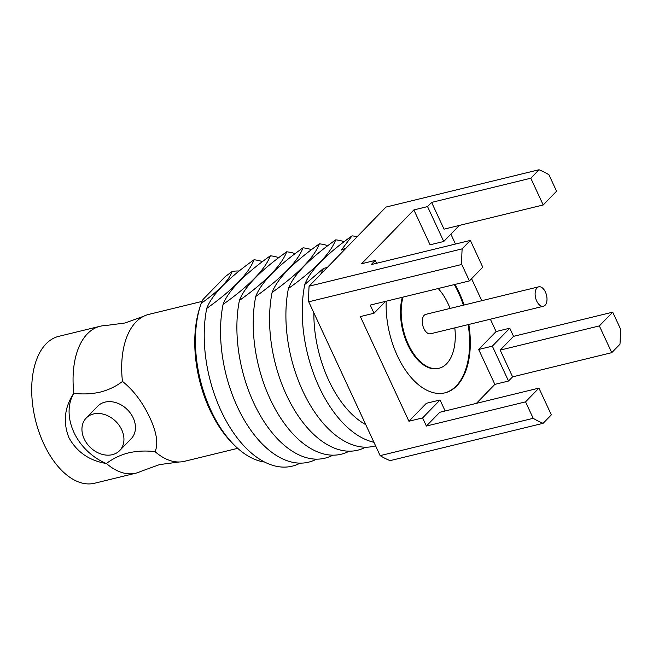<?xml version="1.0" encoding="UTF-8"?>
<svg xmlns="http://www.w3.org/2000/svg" width="653" height="653" viewBox="0 0 653 653"><rect width="100%" height="100%" fill="white"/><g stroke="black" fill="none" stroke-linecap="round" stroke-linejoin="round"><path stroke-width="0.98" d="M143.782 316.207A75.601 42.445 -103.7 0 0 122.462 381.458C115.948 386.421 108.578 389.955 100.325 392.078C91.877 394.004 83.045 394.42 73.838 393.31A75.601 42.445 -103.7 0 1 100.105 326.263A75.601 42.445 -103.7 0 1 105.321 325.586L125.058 322.982L143.782 316.207A75.601 42.445 -103.7 0 1 148.721 314.411L202.014 301.408M140.868 471.36A75.601 42.445 -103.7 0 1 135.93 473.156A75.601 42.445 -103.7 0 1 106.423 463.499C112.928 458.545 120.299 455.002 128.551 452.88C136.959 450.954 145.79 450.546 155.039 451.647A75.601 42.445 -103.7 0 0 179.33 461.981L159.593 464.585L140.868 471.36M121.703 429.739A23.337 18.211 44.2 0 1 119.679 450.578A23.337 18.211 44.2 0 1 84.18 438.889A23.337 18.211 44.2 0 1 86.204 418.051A23.337 18.211 44.2 0 1 121.703 429.739M545.418 292.054A9.999 5.616 76.3 0 0 538.692 286.822A9.999 5.616 76.3 0 0 536.701 301.025A9.999 5.616 76.3 0 0 543.435 306.257A9.999 5.616 76.3 0 0 545.418 292.054M538.692 286.822L425.854 314.338A9.999 5.616 76.3 0 0 423.862 328.541A9.999 5.616 76.3 0 0 430.588 333.773L543.435 306.257M402.354 297.27A45.506 25.557 76.3 0 0 407.709 344.629A45.506 25.557 76.3 0 0 438.326 368.439L439.004 368.268A45.506 25.557 76.3 0 0 454.806 327.871M450.072 308.436A45.506 25.557 76.3 0 0 448.048 303.653A45.506 25.557 76.3 0 0 438.171 288.536M403.032 297.099A45.506 25.557 76.3 0 0 408.394 344.466A45.506 25.557 76.3 0 0 439.004 368.268M386.201 301.204A70.793 39.751 76.3 0 0 397.375 355.803A70.793 39.751 76.3 0 0 444.995 392.837A70.793 39.751 76.3 0 0 468.821 324.451M464.079 305.016A70.793 39.751 76.3 0 0 459.067 292.315A70.793 39.751 76.3 0 0 455.002 284.43M444.652 392.918A70.793 39.751 76.3 0 0 468.136 324.614M463.401 305.18A70.793 39.751 76.3 0 0 458.382 292.479A70.793 39.751 76.3 0 0 454.325 284.594M122.462 381.458L122.544 381.434C133.669 390.412 142.787 402.534 149.904 417.798C156.687 432.474 158.426 443.754 155.12 451.623L155.039 451.647M264.653 462.063A97.583 54.795 -103.7 0 1 234.321 445.126L232.37 443.175A94.375 52.991 -103.7 0 1 209.76 409.627A94.375 52.991 -103.7 0 1 199.524 308.477L200.357 305.849A97.583 54.795 -103.7 0 1 201.181 303.384L203.001 299.482L225.195 276.643L232.174 271.485A97.583 54.795 -103.7 0 1 239.153 271.019M234.321 445.126A97.583 54.795 -103.7 0 1 210.943 410.435A97.583 54.795 -103.7 0 1 200.357 305.849M373.94 442.277A105.835 59.423 -103.7 0 1 319.072 386.886A105.835 59.423 -103.7 0 1 304.763 284.512C309.906 270.897 325.667 254.678 352.04 235.855L341.397 250.009A93.15 52.305 -103.7 0 1 345.943 248.271M341.397 250.009L345.143 249.095M365.762 424.654A93.15 52.305 -103.7 0 1 328.663 380.209A93.15 52.305 -103.7 0 1 313.856 312.836M352.04 235.855A105.835 59.423 -103.7 0 1 357.142 236.745M335.707 239.839C330.524 253.495 314.762 269.713 288.422 288.495C293.572 274.88 309.326 258.661 335.707 239.839A105.835 59.423 -103.7 0 1 344.164 241.683M375.573 445.795A105.835 59.423 -103.7 0 1 302.731 390.878A105.835 59.423 -103.7 0 1 288.422 288.495M319.366 243.822C314.183 257.478 298.421 273.697 272.089 292.487C277.231 278.864 292.993 262.645 319.366 243.822A105.835 59.423 -103.7 0 1 327.822 245.667M365.5 447.199A105.835 59.423 -103.7 0 1 286.398 394.861A105.835 59.423 -103.7 0 1 272.089 292.487M303.025 247.814C297.841 261.461 282.08 277.68 255.747 296.47C260.89 282.855 276.652 266.628 303.025 247.814A105.835 59.423 -103.7 0 1 311.489 249.65M349.167 451.182A105.835 59.423 -103.7 0 1 270.056 398.844A105.835 59.423 -103.7 0 1 255.747 296.47M286.683 251.797C281.508 265.445 265.747 281.672 239.406 300.453C244.549 286.838 260.31 270.62 286.683 251.797A105.835 59.423 -103.7 0 1 295.148 253.642M332.826 455.165A105.835 59.423 -103.7 0 1 253.715 402.828A105.835 59.423 -103.7 0 1 239.406 300.453M270.35 255.78C265.167 269.436 249.405 285.655 223.065 304.437C228.215 290.822 243.969 274.603 270.35 255.78A105.835 59.423 -103.7 0 1 278.807 257.625M316.485 459.149A105.835 59.423 -103.7 0 1 237.374 406.811A105.835 59.423 -103.7 0 1 223.065 304.437M254.009 259.763C248.826 273.419 233.064 289.638 206.732 308.42C211.874 294.805 227.636 278.586 254.009 259.763A105.835 59.423 -103.7 0 1 262.465 261.608M300.143 463.132A105.835 59.423 -103.7 0 1 221.041 410.802A105.835 59.423 -103.7 0 1 206.732 308.42M232.174 271.485C228.958 280.374 218.633 291.001 201.181 303.384M135.93 473.156L94.571 483.244A75.601 42.445 -103.7 0 1 43.718 443.697A75.601 42.445 -103.7 0 1 58.746 336.352L100.105 326.263M106.423 463.499L106.341 463.524C89.224 460.618 76.736 451.966 68.867 437.559C62.868 422.099 64.492 407.35 73.765 393.335L73.838 393.31M86.204 418.051L97.705 406.215A23.337 18.211 44.2 0 1 133.204 417.904A23.337 18.211 44.2 0 1 131.18 438.743L119.679 450.578M556.568 191.207L548.936 174.759A133.359 74.883 76.3 0 0 539.011 169.756L530.791 178.22L543.206 204.969L556.568 191.207M509.764 328.206L492.329 346.147L508.524 381.034L512.597 376.854L611.763 352.661L619.983 344.204A133.359 74.883 76.3 0 0 620.35 328.614L612.718 312.158L513.544 336.344L509.764 328.206L496.092 331.544L490.362 319.195M481.775 300.698L471.564 278.692M455.476 244.042L450.88 234.133M539.011 169.756L385.964 207.083L309.089 286.194A133.359 74.883 76.3 0 0 308.73 301.792L461.777 264.465L469.409 280.912L482.771 267.159L470.356 240.41L462.136 248.866A133.359 74.883 76.3 0 0 461.777 264.465M308.73 301.792L380.144 455.639A133.359 74.883 76.3 0 0 390.07 460.643L543.116 423.315L551.336 414.859L538.921 388.111L525.551 401.864L533.191 418.312L380.144 455.639M445.142 410.982L440.032 399.971L422.605 417.912L426.385 426.05L525.551 401.864M422.605 417.912L408.933 421.242L360.35 316.574L374.014 313.244L385.556 301.368M469.409 280.912L370.235 305.098L374.014 313.244M508.524 381.034L494.86 384.372L476.412 403.358M612.718 312.158L599.348 325.912L611.763 352.661M533.191 418.312A133.359 74.883 76.3 0 0 543.116 423.315M462.136 248.866L309.089 286.194M376.585 263.281L375.255 260.408L371.182 264.596L470.356 240.41M375.255 260.408L361.582 263.747L413.88 209.923L430.074 244.81L443.746 241.479L459.353 225.416M530.791 178.22L431.617 202.406L427.552 206.585L413.88 209.923M440.032 399.971L426.368 403.301L408.933 421.242M496.092 331.544L478.665 349.477L494.86 384.372M426.385 426.05L439.747 412.296L538.921 388.111M513.544 336.344L500.182 350.106L599.348 325.912M500.182 350.106L512.597 376.854M431.617 202.406L444.032 229.154L543.206 204.969M237.708 448.333L184.546 461.296A75.601 42.445 -103.7 0 1 179.33 461.981M320.843 274.105A93.15 52.305 -103.7 0 1 323.545 268.383L304.763 284.512M327.292 267.469L323.545 268.383M73.765 393.335A50.395 39.335 -135.8 0 0 106.341 463.524M427.552 206.585L443.746 241.479M492.329 346.147L478.665 349.477"/></g></svg>

